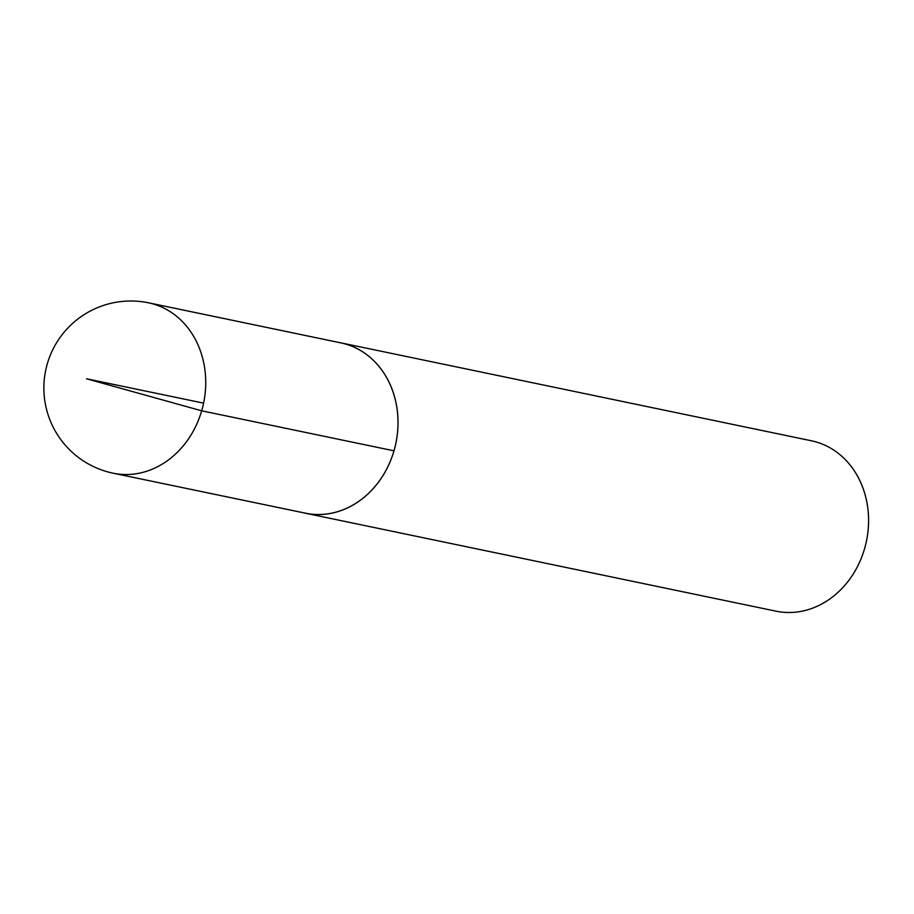 <?xml version="1.0" encoding="UTF-8"?>
<svg xmlns="http://www.w3.org/2000/svg" width="914" height="914" viewBox="0 0 914 914"><rect width="100%" height="100%" fill="white"/><g stroke="black" fill="none" stroke-linecap="round" stroke-linejoin="round"><path stroke-width="1.37" d="M303.482 512.777A87.001 74.263 -78.2 0 0 305.459 513.222L776.009 611.169A87.001 74.263 -78.2 0 0 864.541 548.777A87.001 74.263 -78.2 0 0 811.472 440.799L340.922 342.864A87.001 74.263 -78.2 0 0 338.923 342.476M305.459 513.222A87.001 74.263 -78.2 0 0 393.991 450.831A87.001 74.263 -78.2 0 0 340.922 342.864M148.628 302.831L340.922 342.899A86.979 74.24 101.8 0 1 393.968 450.819A86.979 74.24 101.8 0 1 305.482 513.188L113.165 473.201A87.001 74.263 -78.2 0 0 201.686 410.809A87.001 74.263 -78.2 0 0 148.628 302.831A87.001 87.001 0 0 0 45.7 370.284A87.001 87.001 0 0 0 113.165 473.201M203.594 403.143L86.499 378.773L201.686 410.809L393.968 450.819"/></g></svg>
